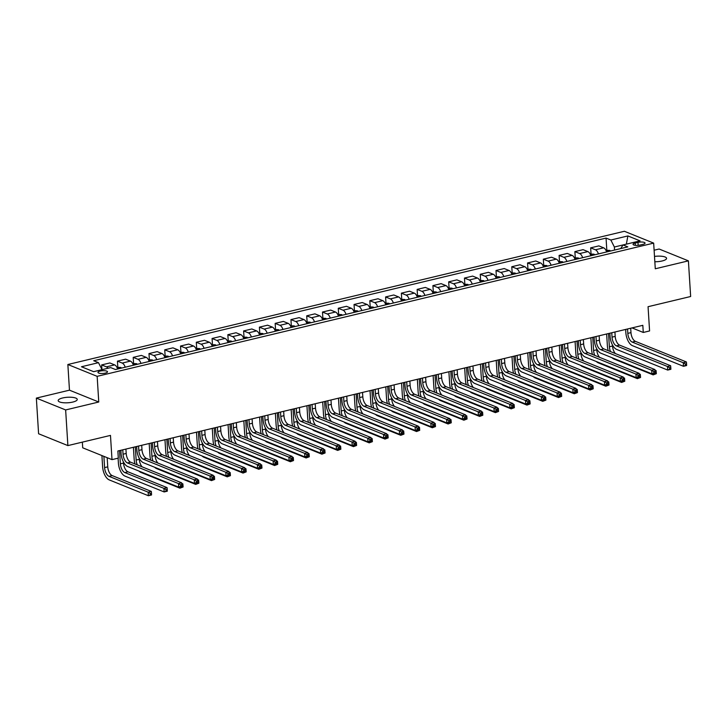 <?xml version="1.0" encoding="UTF-8"?>
<svg xmlns="http://www.w3.org/2000/svg" width="727" height="727" viewBox="0 0 727 727"><rect width="100%" height="100%" fill="white"/><g stroke="black" fill="none" stroke-linecap="round" stroke-linejoin="round"><path stroke-width="1.09" d="M72.782 402.067A9.551 2.754 -3.6 0 0 77.253 399.423A9.551 2.754 -3.6 0 0 72.255 397.333A9.551 2.754 -3.6 0 0 62.649 397.969A9.551 2.754 -3.6 0 0 58.187 400.622A9.551 2.754 -3.6 0 0 63.176 402.713A9.551 2.754 -3.6 0 0 72.782 402.067M654.836 261.747A9.551 2.754 -3.6 0 0 662.106 260.984A9.551 2.754 -3.6 0 0 666.577 258.339A9.551 2.754 -3.6 0 0 654.5 256.422M105.27 373.124A4.78 1.381 -3.6 0 0 107.505 371.806A4.78 1.381 -3.6 0 0 105.006 370.761A4.78 1.381 -3.6 0 0 100.199 371.079A4.78 1.381 -3.6 0 0 97.972 372.406A4.78 1.381 -3.6 0 0 100.462 373.451A4.78 1.381 -3.6 0 0 105.27 373.124M82.351 442.134L82.705 447.805L112.003 459.637L118.31 458.128L117.865 451.004L642.822 325.323L643.277 332.457L649.584 330.939L648.057 306.703L690.65 296.507L688.405 260.857L659.116 249.016L654.109 250.215M36.35 398.105L38.595 433.755L67.884 445.596L65.639 409.946L98.763 402.013L97.154 376.341L67.856 364.509L69.474 390.172L36.35 398.105L65.639 409.946M97.154 376.341L653.664 243.118L624.375 231.277L67.856 364.509M637.988 242.382L635.216 243.045A4.626 1.336 -3.6 0 0 633.053 244.327A4.626 1.336 -3.6 0 0 635.471 245.344A4.626 1.336 -3.6 0 0 640.123 245.035L642.904 244.363A4.626 1.336 -3.6 0 0 645.067 243.082A4.626 1.336 -3.6 0 0 642.641 242.073A4.626 1.336 -3.6 0 0 637.988 242.382L638.179 245.344M626.383 244.145L614.37 247.007L610.844 240.019L606.054 238.083L93.701 360.737L98.49 362.673L102.016 369.661L93.619 371.67M610.844 240.019L627.874 235.939L640.069 240.864L623.03 244.944L620.722 248.579M98.49 362.673L81.46 366.753L93.647 371.679L110.686 367.598L115.475 369.534L627.819 246.88L623.03 244.944M112.003 459.637L110.477 435.4L67.884 445.596M653.664 243.118L655.281 268.781L688.405 260.857M632.027 327.904L643.277 332.457M626.356 244.154L627.874 235.939M614.56 250.061L614.37 247.007M606.054 238.083L606.809 250.061M606.627 251.96A5.97 2.953 -103.5 0 0 603.646 247.825L598.857 245.89L590.651 247.852L591.033 253.832M108.059 368.235A5.97 2.953 -103.5 0 0 106.442 366.853L101.653 364.918L101.944 369.507M101.653 364.918L109.859 362.955L114.648 364.89A5.97 2.953 -103.5 0 1 117.629 369.025M125.198 367.208A5.97 2.953 -103.5 0 0 122.218 363.073L117.429 361.137L117.801 367.126M117.429 361.137L125.635 359.174L130.424 361.11A5.97 2.953 -103.5 0 1 133.395 365.245M140.974 363.436A5.97 2.953 -103.5 0 0 137.994 359.302L133.205 357.366L133.577 363.346M133.205 357.366L141.401 355.403L146.191 357.339A5.97 2.953 -103.5 0 1 149.171 361.473M156.741 359.656A5.97 2.953 -103.5 0 0 153.77 355.521L148.98 353.586L149.353 359.574M148.98 353.586L157.177 351.623L161.967 353.558A5.97 2.953 -103.5 0 1 164.947 357.693M172.517 355.885A5.97 2.953 -103.5 0 0 169.536 351.75L164.747 349.814L165.129 355.794M164.747 349.814L172.953 347.842L177.742 349.778A5.97 2.953 -103.5 0 1 180.723 353.913M188.293 352.104A5.97 2.953 -103.5 0 0 185.312 347.969L180.523 346.034L180.905 352.022M180.523 346.034L188.729 344.071L193.518 346.007A5.97 2.953 -103.5 0 1 196.499 350.141M204.069 348.324A5.97 2.953 -103.5 0 0 201.088 344.189L196.299 342.253L196.672 348.242M196.299 342.253L204.505 340.291L209.294 342.226A5.97 2.953 -103.5 0 1 212.275 346.361M219.845 344.553A5.97 2.953 -103.5 0 0 216.864 340.418L212.075 338.482L212.448 344.471M212.075 338.482L220.272 336.519L225.061 338.455A5.97 2.953 -103.5 0 1 228.042 342.59M235.621 340.772A5.97 2.953 -103.5 0 0 232.64 336.637L227.851 334.702L228.223 340.69M227.851 334.702L236.048 332.739L240.837 334.674A5.97 2.953 -103.5 0 1 243.818 338.809M251.388 337.001A5.97 2.953 -103.5 0 0 248.407 332.866L243.618 330.93L243.999 336.91M243.618 330.93L251.824 328.967L256.613 330.903A5.97 2.953 -103.5 0 1 259.594 335.038M267.163 333.22A5.97 2.953 -103.5 0 0 264.183 329.086L259.394 327.15L259.775 333.139M259.394 327.15L267.6 325.187L272.389 327.123A5.97 2.953 -103.5 0 1 275.369 331.258M282.939 329.449A5.97 2.953 -103.5 0 0 279.959 325.314L275.169 323.379L275.542 329.358M275.169 323.379L283.376 321.416L288.165 323.351A5.97 2.953 -103.5 0 1 291.145 327.486M298.715 325.669A5.97 2.953 -103.5 0 0 295.735 321.534L290.945 319.598L291.318 325.587M290.945 319.598L299.142 317.635L303.941 319.571A5.97 2.953 -103.5 0 1 306.912 323.706M314.491 321.897A5.97 2.953 -103.5 0 0 311.51 317.763L306.721 315.827L307.094 321.807M306.721 315.827L314.918 313.855L319.707 315.791A5.97 2.953 -103.5 0 1 322.688 319.935M330.258 318.117A5.97 2.953 -103.5 0 0 327.286 313.982L322.488 312.047L322.87 318.035M322.488 312.047L330.694 310.084L335.483 312.019A5.97 2.953 -103.5 0 1 338.464 316.154M346.034 314.337A5.97 2.953 -103.5 0 0 343.053 310.202L338.264 308.266L338.646 314.255M338.264 308.266L346.47 306.303L351.259 308.239A5.97 2.953 -103.5 0 1 354.24 312.374M361.81 310.565A5.97 2.953 -103.5 0 0 358.829 306.43L354.04 304.495L354.422 310.484M354.04 304.495L362.246 302.532L367.035 304.468A5.97 2.953 -103.5 0 1 370.016 308.602M377.586 306.785A5.97 2.953 -103.5 0 0 374.605 302.65L369.816 300.714L370.188 306.703M369.816 300.714L378.022 298.752L382.811 300.687A5.97 2.953 -103.5 0 1 385.783 304.822M393.362 303.014A5.97 2.953 -103.5 0 0 390.381 298.879L385.592 296.943L385.964 302.923M385.592 296.943L393.789 294.98L398.578 296.916A5.97 2.953 -103.5 0 1 401.558 301.051M409.128 299.233A5.97 2.953 -103.5 0 0 406.157 295.098L401.368 293.163L401.74 299.151M401.368 293.163L409.565 291.2L414.354 293.135A5.97 2.953 -103.5 0 1 417.334 297.27M424.904 295.462A5.97 2.953 -103.5 0 0 421.924 291.327L417.134 289.391L417.516 295.371M417.134 289.391L425.34 287.429L430.13 289.364A5.97 2.953 -103.5 0 1 433.11 293.499M440.68 291.681A5.97 2.953 -103.5 0 0 437.699 287.547L432.91 285.611L433.292 291.6M432.91 285.611L441.116 283.648L445.905 285.584A5.97 2.953 -103.5 0 1 448.886 289.719M456.456 287.91A5.97 2.953 -103.5 0 0 453.475 283.775L448.686 281.84L449.059 287.819M448.686 281.84L456.892 279.868L461.681 281.803A5.97 2.953 -103.5 0 1 464.662 285.947M472.232 284.13A5.97 2.953 -103.5 0 0 469.251 279.995L464.462 278.059L464.835 284.048M464.462 278.059L472.659 276.096L477.448 278.032A5.97 2.953 -103.5 0 1 480.429 282.167M488.008 280.358A5.97 2.953 -103.5 0 0 485.027 276.215L480.238 274.279L480.611 280.268M480.238 274.279L488.435 272.316L493.224 274.252A5.97 2.953 -103.5 0 1 496.205 278.386M503.775 276.578A5.97 2.953 -103.5 0 0 500.794 272.443L496.005 270.508L496.387 276.496M496.005 270.508L504.211 268.545L509 270.48A5.97 2.953 -103.5 0 1 511.981 274.615M519.551 272.798A5.97 2.953 -103.5 0 0 516.57 268.663L511.781 266.727L512.162 272.716M511.781 266.727L519.987 264.764L524.776 266.7A5.97 2.953 -103.5 0 1 527.757 270.835M535.326 269.026A5.97 2.953 -103.5 0 0 532.346 264.892L527.557 262.956L527.929 268.935M527.557 262.956L535.763 260.993L540.552 262.929A5.97 2.953 -103.5 0 1 543.532 267.063M551.102 265.246A5.97 2.953 -103.5 0 0 548.122 261.111L543.333 259.175L543.705 265.164M543.333 259.175L551.529 257.213L556.328 259.148A5.97 2.953 -103.5 0 1 559.299 263.283M566.878 261.475A5.97 2.953 -103.5 0 0 563.898 257.34L559.108 255.404L559.481 261.384M559.108 255.404L567.305 253.441L572.094 255.377A5.97 2.953 -103.5 0 1 575.075 259.512M582.645 257.694A5.97 2.953 -103.5 0 0 579.673 253.559L574.875 251.624L575.257 257.612M574.875 251.624L583.081 249.661L587.87 251.597A5.97 2.953 -103.5 0 1 590.851 255.731M598.421 253.923A5.97 2.953 -103.5 0 0 595.44 249.788L590.651 247.852M98.763 402.013L69.474 390.172M627.546 328.986L627.819 333.375A7.461 3.69 -103.5 0 0 632.226 342.099L683.253 362.728L686.406 361.964L635.38 341.345L632.226 342.099M630.7 328.231L630.972 332.621A7.461 3.69 -103.5 0 0 635.38 341.345M686.642 365.108L686.552 363.682L685.288 363.982L685.379 365.408L686.624 365.536L683.471 366.29L632.454 345.67A11.196 5.525 76.5 0 1 625.838 332.575L625.647 329.44M685.379 365.408L683.471 366.29L683.253 362.728L685.288 363.982M686.552 363.682L686.406 361.964M605.927 250.27L609.699 250.388A3.953 1.954 76.5 0 1 610.516 251.024M608.226 350.678A11.196 5.525 76.5 0 1 607.39 345.961L606.645 333.984M608.117 251.597A3.953 1.954 -103.5 0 0 607.899 251.378L606.391 251.742M612.461 344.962L612.525 346.007A7.461 3.69 -103.5 0 0 615.369 353.558M608.544 333.529L609.371 346.761A7.461 3.69 -103.5 0 0 610.544 351.614M654.972 370.825L656.081 370.561L654.909 370.088M655.009 373.105L655.063 374.005L656.327 373.696L656.236 372.269L655.091 372.551M656.327 373.696L653.155 374.878L614.006 359.056A11.196 5.525 76.5 0 1 612.079 357.739M655.063 374.005L653.155 374.878L653.073 373.569M656.236 372.269L656.081 370.561M611.77 332.757L612.043 337.146A7.461 3.69 -103.5 0 0 616.451 345.879L667.477 366.499L670.63 365.745L619.604 345.125L616.451 345.879M614.924 332.003L615.196 336.392A7.461 3.69 -103.5 0 0 619.604 345.125M670.867 368.88L670.776 367.453L669.522 367.762L669.603 369.189L670.857 369.307L667.695 370.061L616.678 349.442A11.196 5.525 76.5 0 1 610.062 336.347L609.871 333.211M669.603 369.189L667.695 370.061L667.477 366.499L669.522 367.762M670.776 367.453L670.63 365.745M595.995 336.537L596.267 340.927A7.461 3.69 -103.5 0 0 600.675 349.651L651.701 370.279L654.854 369.525L603.837 348.896L600.675 349.651M599.148 335.783L599.43 340.172A7.461 3.69 -103.5 0 0 603.837 348.896M655.091 372.66L655.009 371.233L653.746 371.533L653.837 372.96L655.082 373.087L651.928 373.842L600.902 353.222A11.196 5.525 76.5 0 1 594.295 340.127L594.095 336.992M653.837 372.96L651.928 373.842L651.701 370.279L653.746 371.533M655.009 371.233L654.854 369.525M580.219 340.309L580.5 344.698A7.461 3.69 -103.5 0 0 584.908 353.431L635.925 374.051L639.078 373.296L588.061 352.677L584.908 353.431M583.372 339.554L583.654 343.944A7.461 3.69 -103.5 0 0 588.061 352.677M639.324 376.432L639.233 375.005L637.97 375.314L638.061 376.74L639.306 376.859L636.152 377.613L585.126 356.993A11.196 5.525 76.5 0 1 578.519 343.898L578.319 340.763M638.061 376.74L636.152 377.613L635.925 374.051L637.97 375.314M639.233 375.005L639.078 373.296M590.151 254.041L593.923 254.159A3.953 1.954 76.5 0 1 594.741 254.804M592.45 354.449A11.196 5.525 76.5 0 1 591.624 349.742L590.869 337.764M592.341 255.377A3.953 1.954 -103.5 0 0 592.132 255.15L590.615 255.513M596.685 348.742L596.758 349.787A7.461 3.69 -103.5 0 0 599.593 357.339M592.769 337.31L593.596 350.541A7.461 3.69 -103.5 0 0 594.768 355.385M639.197 374.605L640.305 374.341L639.133 373.86M639.233 376.877L639.287 377.776L640.551 377.477L640.46 376.05L639.315 376.322M640.551 377.477L637.379 378.658L598.23 362.837A11.196 5.525 76.5 0 1 596.304 361.51M639.287 377.776L637.379 378.658L637.297 377.34M640.46 376.05L640.305 374.341M574.375 257.821L578.147 257.94A3.953 1.954 76.5 0 1 578.965 258.576M576.675 358.229A11.196 5.525 76.5 0 1 575.848 353.513L575.093 341.536M576.566 259.148A3.953 1.954 -103.5 0 0 576.357 258.93L574.839 259.294M580.918 352.513L580.982 353.558A7.461 3.69 -103.5 0 0 583.817 361.11M576.993 341.081L577.829 354.313A7.461 3.69 -103.5 0 0 578.992 359.165M623.421 378.376L624.538 378.113L623.357 377.64M623.457 380.657L623.512 381.557L624.775 381.248L624.684 379.821L623.539 380.103M624.775 381.248L621.603 382.429L582.454 366.608A11.196 5.525 76.5 0 1 580.528 365.29M623.512 381.557L621.603 382.429L621.521 381.121M624.684 379.821L624.538 378.113M558.6 261.602L562.371 261.711A3.953 1.954 76.5 0 1 563.189 262.356M560.899 362.001A11.196 5.525 76.5 0 1 560.072 357.293L559.317 345.316M560.799 262.929A3.953 1.954 -103.5 0 0 560.581 262.701L559.063 263.065M565.143 356.294L565.206 357.339A7.461 3.69 -103.5 0 0 568.041 364.89M561.217 344.862L562.053 358.093A7.461 3.69 -103.5 0 0 563.216 362.937M607.645 382.157L608.763 381.893L607.581 381.411M607.681 384.429L607.736 385.328L608.999 385.028L608.908 383.602L607.763 383.874M608.999 385.028L605.827 386.21L566.678 370.388A11.196 5.525 76.5 0 1 564.752 369.062M607.736 385.328L605.827 386.21L605.745 384.892M608.908 383.602L608.763 381.893M564.443 344.089L564.725 348.478A7.461 3.69 -103.5 0 0 569.132 357.211L620.149 377.831L623.303 377.077L572.285 356.448L569.132 357.211M567.605 343.335L567.878 347.724A7.461 3.69 -103.5 0 0 572.285 356.448M623.548 380.212L623.457 378.785L622.194 379.085L622.285 380.512L623.53 380.639L620.376 381.393L569.35 360.774A11.196 5.525 76.5 0 1 562.743 347.679L562.544 344.543M622.285 380.512L620.376 381.393L620.149 377.831L622.194 379.085M623.457 378.785L623.303 377.077M542.824 265.373L546.595 265.491A3.953 1.954 76.5 0 1 547.422 266.127M545.132 365.781A11.196 5.525 76.5 0 1 544.296 361.074L543.542 349.096M545.023 266.7A3.953 1.954 -103.5 0 0 544.805 266.482L543.287 266.845M549.367 360.074L549.43 361.11A7.461 3.69 -103.5 0 0 552.266 368.662M545.441 348.633L546.277 361.873A7.461 3.69 -103.5 0 0 547.44 366.717M591.869 385.928L592.987 385.664L591.805 385.192M591.905 388.209L591.96 389.109L593.223 388.8L593.132 387.382L591.987 387.655M593.223 388.8L590.051 389.99L550.912 374.169A11.196 5.525 76.5 0 1 548.985 372.842M591.96 389.109L590.051 389.99L589.97 388.672M593.132 387.382L592.987 385.664M548.676 347.86L548.949 352.25A7.461 3.69 -103.5 0 0 553.356 360.983L604.373 381.602L607.536 380.848L556.509 360.228L553.356 360.983M551.829 347.106L552.102 351.495A7.461 3.69 -103.5 0 0 556.509 360.228M607.772 383.992L607.681 382.566L606.418 382.865L606.509 384.292L607.754 384.41L604.6 385.174L553.583 364.545A11.196 5.525 76.5 0 1 546.968 351.45L546.768 348.315M606.509 384.292L604.6 385.174L604.373 381.602L606.418 382.865M607.681 382.566L607.536 380.848M532.9 351.641L533.173 356.03A7.461 3.69 -103.5 0 0 537.58 364.763L588.606 385.383L591.76 384.628L540.734 364.009L537.58 364.763M536.053 350.887L536.326 355.276A7.461 3.69 -103.5 0 0 540.734 364.009M591.996 387.764L591.905 386.337L590.642 386.637L590.733 388.064L591.987 388.191L588.825 388.945L537.807 368.325A11.196 5.525 76.5 0 1 531.192 355.23L531.001 352.095M590.733 388.064L588.825 388.945L588.606 385.383L590.642 386.637M591.905 386.337L591.76 384.628M517.124 355.421L517.397 359.81A7.461 3.69 -103.5 0 0 521.804 368.534L572.831 389.154L575.984 388.4L524.958 367.78L521.804 368.534M520.278 354.658L520.559 359.047A7.461 3.69 -103.5 0 0 524.958 367.78M576.22 391.544L576.138 390.117L574.875 390.417L574.966 391.844L576.211 391.971L573.058 392.725L522.031 372.106A11.196 5.525 76.5 0 1 515.425 359.011L515.225 355.876M574.966 391.844L573.058 392.725L572.831 389.154L574.875 390.417M576.138 390.117L575.984 388.4M501.348 359.193L501.63 363.582A7.461 3.69 -103.5 0 0 506.028 372.315L557.055 392.934L560.208 392.18L509.191 371.561L506.028 372.315M504.502 358.438L504.783 362.828A7.461 3.69 -103.5 0 0 509.191 371.561M560.453 395.315L560.363 393.889L559.099 394.188L559.19 395.615L560.435 395.742L557.282 396.497L506.256 375.877A11.196 5.525 76.5 0 1 499.649 362.782L499.449 359.647M559.19 395.615L557.282 396.497L557.055 392.934L559.099 394.188M560.363 393.889L560.208 392.18M485.572 362.973L485.854 367.362A7.461 3.69 -103.5 0 0 490.262 376.086L541.279 396.715L544.432 395.951L493.415 375.332L490.262 376.086M488.726 362.219L489.007 366.608A7.461 3.69 -103.5 0 0 493.415 375.332M544.677 399.096L544.587 397.669L543.323 397.969L543.414 399.396L544.659 399.523L541.506 400.277L490.48 379.658A11.196 5.525 76.5 0 1 483.873 366.562L483.673 363.427M543.414 399.396L541.506 400.277L541.279 396.715L543.323 397.969M544.587 397.669L544.432 395.951M527.057 269.154L530.828 269.272A3.953 1.954 76.5 0 1 531.646 269.908M529.356 369.552A11.196 5.525 76.5 0 1 528.52 364.845L527.766 352.868M529.247 270.48A3.953 1.954 -103.5 0 0 529.029 270.253L527.52 270.617M533.591 363.845L533.654 364.89A7.461 3.69 -103.5 0 0 536.499 372.442M529.674 352.413L530.501 365.645A7.461 3.69 -103.5 0 0 531.664 370.488M576.102 389.708L577.211 389.445L576.029 388.963M576.129 391.989L576.193 392.88L577.456 392.58L577.365 391.153L576.22 391.426M577.456 392.58L574.285 393.761L535.136 377.94A11.196 5.525 76.5 0 1 533.209 376.622M576.193 392.88L574.285 393.761L574.203 392.453M577.365 391.153L577.211 389.445M511.281 272.925L515.052 273.043A3.953 1.954 76.5 0 1 515.87 273.679M513.58 373.333A11.196 5.525 76.5 0 1 512.753 368.625L511.999 356.648M513.471 274.261A3.953 1.954 -103.5 0 0 513.253 274.034L511.744 274.397M517.815 367.626L517.888 368.671A7.461 3.69 -103.5 0 0 520.723 376.222M513.898 356.194L514.725 369.425A7.461 3.69 -103.5 0 0 515.897 374.269M560.326 393.489L561.435 393.216L560.263 392.744M560.363 395.761L560.417 396.66L561.68 396.36L561.589 394.934L560.444 395.206M561.68 396.36L558.509 397.542L519.36 381.72A11.196 5.525 76.5 0 1 517.433 380.394M560.417 396.66L558.509 397.542L558.427 396.224M561.589 394.934L561.435 393.216M495.505 276.705L499.276 276.823A3.953 1.954 76.5 0 1 500.094 277.46M497.804 377.113A11.196 5.525 76.5 0 1 496.977 372.397L496.223 360.419M497.695 278.032A3.953 1.954 -103.5 0 0 497.486 277.814L495.968 278.168M502.048 371.397L502.112 372.442A7.461 3.69 -103.5 0 0 504.947 379.994M498.122 359.965L498.958 373.196A7.461 3.69 -103.5 0 0 500.121 378.04M544.55 397.26L545.668 396.997L544.487 396.515M544.587 399.541L544.641 400.432L545.904 400.132L545.813 398.705L544.668 398.978M545.904 400.132L542.733 401.313L503.584 385.492A11.196 5.525 76.5 0 1 501.657 384.174M544.641 400.432L542.733 401.313L542.651 400.004M545.813 398.705L545.668 396.997M479.729 280.477L483.5 280.595A3.953 1.954 76.5 0 1 484.318 281.24M482.028 380.884A11.196 5.525 76.5 0 1 481.201 376.177L480.447 364.2M481.928 281.812A3.953 1.954 -103.5 0 0 481.71 281.585L480.193 281.949M486.272 375.177L486.336 376.222A7.461 3.69 -103.5 0 0 489.171 383.774M482.346 363.745L483.182 376.977A7.461 3.69 -103.5 0 0 484.346 381.82M528.774 401.04L529.892 400.768L528.711 400.295M528.811 403.312L528.865 404.212L530.128 403.912L530.038 402.485L528.892 402.758M530.128 403.912L526.957 405.093L487.808 389.272A11.196 5.525 76.5 0 1 485.881 387.945M528.865 404.212L526.957 405.093L526.875 403.776M530.038 402.485L529.892 400.768M463.953 284.257L467.725 284.375A3.953 1.954 76.5 0 1 468.551 285.011M466.261 384.665A11.196 5.525 76.5 0 1 465.425 379.948L464.671 367.971M466.152 285.584A3.953 1.954 -103.5 0 0 465.934 285.366L464.417 285.729M470.496 378.949L470.56 379.994A7.461 3.69 -103.5 0 0 473.395 387.546M466.57 367.517L467.406 380.748A7.461 3.69 -103.5 0 0 468.57 385.601M512.998 404.812L514.116 404.548L512.935 404.076M513.035 407.093L513.089 407.983L514.352 407.683L514.262 406.257L513.117 406.529M514.352 407.683L511.181 408.865L472.041 393.043A11.196 5.525 76.5 0 1 470.105 391.726M513.089 407.983L511.181 408.865L511.099 407.556M514.262 406.257L514.116 404.548M469.806 366.744L470.078 371.133A7.461 3.69 -103.5 0 0 474.486 379.867L525.503 400.486L528.665 399.732L477.639 379.112L474.486 379.867M472.959 365.99L473.232 370.379A7.461 3.69 -103.5 0 0 477.639 379.112M528.902 402.867L528.811 401.44L527.548 401.749L527.638 403.176L528.883 403.294L525.73 404.048L474.713 383.429A11.196 5.525 76.5 0 1 468.097 370.334L467.897 367.199M527.638 403.176L525.73 404.048L525.503 400.486L527.548 401.749M528.811 401.44L528.665 399.732M448.186 288.028L451.958 288.146A3.953 1.954 76.5 0 1 452.776 288.792M450.486 388.436A11.196 5.525 76.5 0 1 449.649 383.729L448.895 371.751M450.377 289.364A3.953 1.954 -103.5 0 0 450.158 289.137L448.65 289.5M454.72 382.729L454.784 383.774A7.461 3.69 -103.5 0 0 457.619 391.326M450.804 371.297L451.631 384.528A7.461 3.69 -103.5 0 0 452.794 389.372M497.232 408.592L498.34 408.32L497.159 407.847M497.259 410.864L497.323 411.764L498.577 411.464L498.495 410.037L497.35 410.31M498.577 411.464L495.414 412.645L456.265 396.824A11.196 5.525 76.5 0 1 454.339 395.497M497.323 411.764L495.414 412.645L495.323 411.328M498.495 410.037L498.34 408.32M454.03 370.525L454.302 374.914A7.461 3.69 -103.5 0 0 458.71 383.638L509.736 404.267L512.889 403.503L461.863 382.884L458.71 383.638M457.183 369.77L457.456 374.16A7.461 3.69 -103.5 0 0 461.863 382.884M513.126 406.647L513.035 405.221L511.772 405.521L511.863 406.947L513.108 407.075L509.954 407.829L458.937 387.209A11.196 5.525 76.5 0 1 452.321 374.114L452.13 370.979M511.863 406.947L509.954 407.829L509.736 404.267L511.772 405.521M513.035 405.221L512.889 403.503M432.411 291.809L436.182 291.927A3.953 1.954 76.5 0 1 437 292.563M434.71 392.216A11.196 5.525 76.5 0 1 433.883 387.5L433.128 375.523M434.601 293.135A3.953 1.954 -103.5 0 0 434.382 292.917L432.874 293.281M438.944 386.5L439.008 387.546A7.461 3.69 -103.5 0 0 441.852 395.097M435.028 375.068L435.855 388.3A7.461 3.69 -103.5 0 0 437.027 393.153M481.456 412.363L482.564 412.1L481.392 411.627M481.492 414.644L481.547 415.544L482.81 415.235L482.719 413.808L481.574 414.09M482.81 415.235L479.638 416.417L440.489 400.595A11.196 5.525 76.5 0 1 438.563 399.277M481.547 415.544L479.638 416.417L479.556 415.108M482.719 413.808L482.564 412.1M438.254 374.296L438.526 378.685A7.461 3.69 -103.5 0 0 442.934 387.418L493.96 408.038L497.114 407.284L446.087 386.664L442.934 387.418M441.407 373.542L441.68 377.931A7.461 3.69 -103.5 0 0 446.087 386.664M497.35 410.419L497.259 408.992L496.005 409.301L496.087 410.728L497.341 410.846L494.178 411.6L443.161 390.981A11.196 5.525 76.5 0 1 436.545 377.886L436.354 374.75M496.087 410.728L494.178 411.6L493.96 408.038L496.005 409.301M497.259 408.992L497.114 407.284M416.635 295.589L420.406 295.698A3.953 1.954 76.5 0 1 421.224 296.343M418.934 395.988A11.196 5.525 76.5 0 1 418.107 391.28L417.353 379.303M418.825 296.916A3.953 1.954 -103.5 0 0 418.616 296.689L417.098 297.052M423.169 390.281L423.241 391.326A7.461 3.69 -103.5 0 0 426.077 398.878M419.252 378.849L420.088 392.08A7.461 3.69 -103.5 0 0 421.251 396.924M465.68 416.144L466.789 415.88L465.616 415.399M465.716 418.416L465.771 419.315L467.034 419.016L466.943 417.589L465.798 417.861M467.034 419.016L463.862 420.197L424.713 404.376A11.196 5.525 76.5 0 1 422.787 403.049M465.771 419.315L463.862 420.197L463.781 418.879M466.943 417.589L466.789 415.88M422.478 378.076L422.75 382.466A7.461 3.69 -103.5 0 0 427.158 391.199L478.184 411.818L481.338 411.064L430.32 390.435L427.158 391.199M425.631 377.322L425.913 381.711A7.461 3.69 -103.5 0 0 430.32 390.435M481.583 414.199L481.492 412.772L480.229 413.072L480.32 414.499L481.565 414.626L478.411 415.381L427.385 394.761A11.196 5.525 76.5 0 1 420.779 381.666L420.579 378.531M480.32 414.499L478.411 415.381L478.184 411.818L480.229 413.072M481.492 412.772L481.338 411.064M400.859 299.36L404.63 299.479A3.953 1.954 76.5 0 1 405.448 300.115M403.158 399.768A11.196 5.525 76.5 0 1 402.331 395.061L401.577 383.074M403.049 300.687A3.953 1.954 -103.5 0 0 402.84 300.469L401.322 300.833M407.402 394.061L407.465 395.097A7.461 3.69 -103.5 0 0 410.301 402.649M403.476 382.62L404.312 395.861A7.461 3.69 -103.5 0 0 405.475 400.704M449.904 419.915L451.022 419.652L449.84 419.179M449.94 422.196L449.995 423.096L451.258 422.787L451.167 421.369L450.022 421.642M451.258 422.787L448.086 423.977L408.938 408.156A11.196 5.525 76.5 0 1 407.011 406.829M449.995 423.096L448.086 423.977L448.005 422.66M451.167 421.369L451.022 419.652M406.702 381.848L406.984 386.237A7.461 3.69 -103.5 0 0 411.391 394.97L462.408 415.59L465.562 414.835L414.544 394.216L411.391 394.97M409.855 381.093L410.137 385.483A7.461 3.69 -103.5 0 0 414.544 394.216M465.807 417.97L465.716 416.553L464.453 416.853L464.544 418.279L465.789 418.398L462.636 419.161L411.609 398.532A11.196 5.525 76.5 0 1 405.003 385.437L404.803 382.302M464.544 418.279L462.636 419.161L462.408 415.59L464.453 416.853M465.716 416.553L465.562 414.835M385.083 303.141L388.854 303.259A3.953 1.954 76.5 0 1 389.681 303.895M387.391 403.54A11.196 5.525 76.5 0 1 386.555 398.832L385.801 386.855M387.282 304.468A3.953 1.954 -103.5 0 0 387.064 304.24L385.546 304.604M391.626 397.833L391.689 398.878A7.461 3.69 -103.5 0 0 394.525 406.429M387.7 386.4L388.536 399.632A7.461 3.69 -103.5 0 0 389.699 404.476M434.128 423.696L435.246 423.432L434.064 422.95M434.164 425.977L434.219 426.867L435.482 426.567L435.391 425.141L434.246 425.413M435.482 426.567L432.311 427.749L393.162 411.927A11.196 5.525 76.5 0 1 391.235 410.61M434.219 426.867L432.311 427.749L432.229 426.44M435.391 425.141L435.246 423.432M390.926 385.628L391.208 390.017A7.461 3.69 -103.5 0 0 395.615 398.75L446.632 419.37L449.795 418.616L398.769 397.996L395.615 398.75M394.089 384.874L394.361 389.263A7.461 3.69 -103.5 0 0 398.769 397.996M450.031 421.751L449.94 420.324L448.677 420.624L448.768 422.051L450.013 422.178L446.86 422.932L395.833 402.313A11.196 5.525 76.5 0 1 389.227 389.218L389.027 386.082M448.768 422.051L446.86 422.932L446.632 419.37L448.677 420.624M449.94 420.324L449.795 418.616M369.316 306.912L373.078 307.03A3.953 1.954 76.5 0 1 373.905 307.666M371.615 407.32A11.196 5.525 76.5 0 1 370.779 402.613L370.025 390.635M371.506 308.248A3.953 1.954 -103.5 0 0 371.288 308.021L369.779 308.384M375.85 401.613L375.914 402.658A7.461 3.69 -103.5 0 0 378.749 410.21M371.924 390.181L372.76 403.412A7.461 3.69 -103.5 0 0 373.923 408.256M418.352 427.476L419.47 427.203L418.289 426.731M418.388 429.748L418.452 430.648L419.706 430.348L419.624 428.921L418.47 429.194M419.706 430.348L416.544 431.529L377.395 415.708A11.196 5.525 76.5 0 1 375.468 414.381M418.452 430.648L416.544 431.529L416.453 430.211M419.624 428.921L419.47 427.203M375.159 389.399L375.432 393.798A7.461 3.69 -103.5 0 0 379.839 402.522L430.866 423.141L434.019 422.387L382.993 401.767L379.839 402.522M378.313 388.645L378.585 393.034A7.461 3.69 -103.5 0 0 382.993 401.767M434.255 425.531L434.164 424.105L432.901 424.404L432.992 425.831L434.237 425.958L431.084 426.713L380.067 406.093A11.196 5.525 76.5 0 1 373.451 392.998L373.26 389.863M432.992 425.831L431.084 426.713L430.866 423.141L432.901 424.404M434.164 424.105L434.019 422.387M359.383 393.18L359.656 397.569A7.461 3.69 -103.5 0 0 364.063 406.302L415.09 426.922L418.243 426.167L367.217 405.548L364.063 406.302M362.537 392.426L362.809 396.815A7.461 3.69 -103.5 0 0 367.217 405.548M418.479 429.303L418.388 427.876L417.134 428.176L417.216 429.602L418.47 429.73L415.308 430.484L364.291 409.864A11.196 5.525 76.5 0 1 357.675 396.769L357.484 393.634M417.216 429.602L415.308 430.484L415.09 426.922L417.134 428.176M418.388 427.876L418.243 426.167M343.607 396.96L343.88 401.349A7.461 3.69 -103.5 0 0 348.288 410.073L399.314 430.693L402.467 429.939L351.45 409.319L348.288 410.073M346.761 396.197L347.043 400.595A7.461 3.69 -103.5 0 0 351.45 409.319M402.703 433.083L402.622 431.656L401.359 431.956L401.449 433.383L402.694 433.51L399.541 434.264L348.515 413.645A11.196 5.525 76.5 0 1 341.908 400.55L341.708 397.415M401.449 433.383L399.541 434.264L399.314 430.693L401.359 431.956M402.622 431.656L402.467 429.939M327.832 400.731L328.113 405.121A7.461 3.69 -103.5 0 0 332.521 413.854L383.538 434.473L386.691 433.719L335.674 413.1L332.521 413.854M330.985 399.977L331.267 404.366A7.461 3.69 -103.5 0 0 335.674 413.1M386.937 436.854L386.846 435.428L385.583 435.737L385.673 437.154L386.918 437.281L383.765 438.036L332.739 417.416A11.196 5.525 76.5 0 1 326.132 404.321L325.932 401.186M385.673 437.154L383.765 438.036L383.538 434.473L385.583 435.737M386.846 435.428L386.691 433.719M312.056 404.512L312.337 408.901A7.461 3.69 -103.5 0 0 316.745 417.625L367.762 438.254L370.915 437.49L319.898 416.871L316.745 417.625M315.218 403.758L315.491 408.147A7.461 3.69 -103.5 0 0 319.898 416.871M371.161 440.635L371.07 439.208L369.807 439.508L369.898 440.935L371.143 441.062L367.989 441.816L316.963 421.197A11.196 5.525 76.5 0 1 310.356 408.101L310.156 404.966M369.898 440.935L367.989 441.816L367.762 438.254L369.807 439.508M371.07 439.208L370.915 437.49M296.289 408.283L296.561 412.672A7.461 3.69 -103.5 0 0 300.969 421.406L351.986 442.025L355.149 441.271L304.122 420.651L300.969 421.406M299.442 407.529L299.715 411.918A7.461 3.69 -103.5 0 0 304.122 420.651M355.385 444.406L355.294 442.979L354.031 443.288L354.122 444.715L355.367 444.833L352.213 445.587L301.196 424.968A11.196 5.525 76.5 0 1 294.58 411.873L294.38 408.738M354.122 444.715L352.213 445.587L351.986 442.025L354.031 443.288M355.294 442.979L355.149 441.271M280.513 412.064L280.786 416.453A7.461 3.69 -103.5 0 0 285.193 425.186L336.219 445.805L339.373 445.051L288.346 424.423L285.193 425.186M283.666 411.309L283.939 415.699A7.461 3.69 -103.5 0 0 288.346 424.423M339.609 448.186L339.518 446.76L338.255 447.06L338.346 448.486L339.6 448.614L336.437 449.368L285.42 428.748A11.196 5.525 76.5 0 1 278.805 415.653L278.614 412.518M338.346 448.486L336.437 449.368L336.219 445.805L338.255 447.06M339.518 446.76L339.373 445.051M264.737 415.835L265.01 420.224A7.461 3.69 -103.5 0 0 269.417 428.957L320.443 449.577L323.597 448.823L272.57 428.203L269.417 428.957M267.89 415.081L268.172 419.47A7.461 3.69 -103.5 0 0 272.57 428.203M323.833 451.958L323.751 450.54L322.488 450.84L322.579 452.267L323.824 452.385L320.671 453.148L269.644 432.52A11.196 5.525 76.5 0 1 263.038 419.424L262.838 416.289M322.579 452.267L320.671 453.148L320.443 449.577L322.488 450.84M323.751 450.54L323.597 448.823M353.54 310.693L357.311 310.811A3.953 1.954 76.5 0 1 358.129 311.447M355.839 411.1A11.196 5.525 76.5 0 1 355.003 406.384L354.258 394.407M355.73 312.019A3.953 1.954 -103.5 0 0 355.512 311.801L354.004 312.156M360.074 405.384L360.138 406.429A7.461 3.69 -103.5 0 0 362.982 413.981M356.157 393.952L356.984 407.184A7.461 3.69 -103.5 0 0 358.147 412.027M402.585 431.247L403.694 430.984L402.522 430.502M402.613 433.528L402.676 434.419L403.939 434.119L403.848 432.692L402.703 432.965M403.939 434.119L400.768 435.3L361.619 419.479A11.196 5.525 76.5 0 1 359.692 418.161M402.676 434.419L400.768 435.3L400.686 433.992M403.848 432.692L403.694 430.984M337.764 314.464L341.536 314.582A3.953 1.954 76.5 0 1 342.353 315.218M340.063 414.872A11.196 5.525 76.5 0 1 339.236 410.164L338.482 398.187M339.954 315.8A3.953 1.954 -103.5 0 0 339.745 315.573L338.228 315.936M344.298 409.165L344.371 410.21A7.461 3.69 -103.5 0 0 347.206 417.761M340.381 397.733L341.208 410.964A7.461 3.69 -103.5 0 0 342.381 415.808M386.809 435.028L387.918 434.755L386.746 434.283M386.846 437.3L386.9 438.199L388.163 437.899L388.073 436.473L386.928 436.745M388.163 437.899L384.992 439.081L345.843 423.259A11.196 5.525 76.5 0 1 343.916 421.933M386.9 438.199L384.992 439.081L384.91 437.763M388.073 436.473L387.918 434.755M321.988 318.244L325.76 318.362A3.953 1.954 76.5 0 1 326.577 318.999M324.287 418.652A11.196 5.525 76.5 0 1 323.46 413.936L322.706 401.958M324.178 319.571A3.953 1.954 -103.5 0 0 323.969 319.353L322.452 319.716M328.531 412.936L328.595 413.981A7.461 3.69 -103.5 0 0 331.43 421.533M324.605 401.504L325.442 414.735A7.461 3.69 -103.5 0 0 326.605 419.588M371.034 438.799L372.151 438.535L370.97 438.054M371.07 441.08L371.124 441.971L372.388 441.671L372.297 440.244L371.152 440.517M372.388 441.671L369.216 442.852L330.067 427.031A11.196 5.525 76.5 0 1 328.141 425.713M371.124 441.971L369.216 442.852L369.134 441.543M372.297 440.244L372.151 438.535M306.212 322.016L309.984 322.134A3.953 1.954 76.5 0 1 310.802 322.779M308.512 422.423A11.196 5.525 76.5 0 1 307.685 417.716L306.93 405.739M308.412 323.351A3.953 1.954 -103.5 0 0 308.193 323.124L306.676 323.488M312.755 416.716L312.819 417.761A7.461 3.69 -103.5 0 0 315.654 425.313M308.83 405.284L309.666 418.516A7.461 3.69 -103.5 0 0 310.829 423.359M355.258 442.579L356.375 442.307L355.194 441.834M355.294 444.851L355.349 445.751L356.612 445.451L356.521 444.024L355.376 444.297M356.612 445.451L353.44 446.632L314.291 430.811A11.196 5.525 76.5 0 1 312.365 429.484M355.349 445.751L353.44 446.632L353.358 445.315M356.521 444.024L356.375 442.307M290.437 325.796L294.208 325.914A3.953 1.954 76.5 0 1 295.035 326.55M292.745 426.204A11.196 5.525 76.5 0 1 291.909 421.487L291.154 409.51M292.636 327.123A3.953 1.954 -103.5 0 0 292.418 326.905L290.9 327.268M296.979 420.488L297.043 421.533A7.461 3.69 -103.5 0 0 299.878 429.084M293.054 409.056L293.89 422.287A7.461 3.69 -103.5 0 0 295.053 427.14M339.482 446.351L340.599 446.087L339.418 445.615M339.518 448.632L339.573 449.531L340.836 449.222L340.745 447.796L339.6 448.077M340.836 449.222L337.664 450.404L298.524 434.582A11.196 5.525 76.5 0 1 296.598 433.265M339.573 449.531L337.664 450.404L337.582 449.095M340.745 447.796L340.599 446.087M274.67 329.576L278.441 329.685A3.953 1.954 76.5 0 1 279.259 330.331M276.969 429.975A11.196 5.525 76.5 0 1 276.133 425.268L275.379 413.29M276.86 330.903A3.953 1.954 -103.5 0 0 276.642 330.676L275.133 331.039M281.204 424.268L281.267 425.313A7.461 3.69 -103.5 0 0 284.112 432.865M277.287 412.836L278.114 426.067A7.461 3.69 -103.5 0 0 279.277 430.911M323.715 450.131L324.824 449.868L323.642 449.386M323.742 452.403L323.806 453.303L325.069 453.003L324.978 451.576L323.833 451.849M325.069 453.003L321.897 454.184L282.748 438.363A11.196 5.525 76.5 0 1 280.822 437.036M323.806 453.303L321.897 454.184L321.816 452.866M324.978 451.576L324.824 449.868M258.894 333.348L262.665 333.466A3.953 1.954 76.5 0 1 263.483 334.102M261.193 433.755A11.196 5.525 76.5 0 1 260.366 429.039L259.612 417.062M261.084 334.674A3.953 1.954 -103.5 0 0 260.866 334.456L259.357 334.82M265.428 428.049L265.5 429.084A7.461 3.69 -103.5 0 0 268.336 436.636M261.511 416.607L262.338 429.848A7.461 3.69 -103.5 0 0 263.51 434.691M307.939 453.902L309.048 453.639L307.875 453.166M307.975 456.183L308.03 457.083L309.293 456.774L309.202 455.356L308.057 455.629M309.293 456.774L306.122 457.965L266.973 442.134A11.196 5.525 76.5 0 1 265.046 440.816M308.03 457.083L306.122 457.965L306.04 456.647M309.202 455.356L309.048 453.639M243.118 337.128L246.889 337.237A3.953 1.954 76.5 0 1 247.707 337.882M245.417 437.527A11.196 5.525 76.5 0 1 244.59 432.819L243.836 420.842M245.308 338.455A3.953 1.954 -103.5 0 0 245.099 338.228L243.581 338.591M249.652 431.82L249.725 432.865A7.461 3.69 -103.5 0 0 252.56 440.417M245.735 420.388L246.571 433.619A7.461 3.69 -103.5 0 0 247.734 438.463M292.163 457.683L293.272 457.419L292.1 456.938M292.199 459.964L292.254 460.854L293.517 460.554L293.426 459.128L292.281 459.4M293.517 460.554L290.346 461.736L251.197 445.915A11.196 5.525 76.5 0 1 249.27 444.588M292.254 460.854L290.346 461.736L290.264 460.418M293.426 459.128L293.272 457.419M248.961 419.615L249.243 424.005A7.461 3.69 -103.5 0 0 253.641 432.738L304.668 453.357L307.821 452.603L256.804 431.983L253.641 432.738M252.115 418.861L252.396 423.25A7.461 3.69 -103.5 0 0 256.804 431.983M308.066 455.738L307.975 454.311L306.712 454.611L306.803 456.038L308.048 456.165L304.895 456.919L253.868 436.3A11.196 5.525 76.5 0 1 247.262 423.205L247.062 420.07M306.803 456.038L304.895 456.919L304.668 453.357L306.712 454.611M307.975 454.311L307.821 452.603M227.342 340.899L231.113 341.018A3.953 1.954 76.5 0 1 231.931 341.654M229.641 441.307A11.196 5.525 76.5 0 1 228.814 436.6L228.06 424.623M229.541 342.235A3.953 1.954 -103.5 0 0 229.323 342.008L227.805 342.372M233.885 435.6L233.949 436.645A7.461 3.69 -103.5 0 0 236.784 444.197M229.959 424.159L230.795 437.4A7.461 3.69 -103.5 0 0 231.958 442.243M276.387 461.463L277.505 461.191L276.324 460.718M276.424 463.735L276.478 464.635L277.741 464.335L277.65 462.908L276.505 463.181M277.741 464.335L274.57 465.516L235.421 449.695A11.196 5.525 76.5 0 1 233.494 448.368M276.478 464.635L274.57 465.516L274.488 464.199M277.65 462.908L277.505 461.191M233.185 423.387L233.467 427.785A7.461 3.69 -103.5 0 0 237.874 436.509L288.892 457.129L292.045 456.374L241.028 435.755L237.874 436.509M236.339 422.632L236.62 427.022A7.461 3.69 -103.5 0 0 241.028 435.755M292.29 459.519L292.199 458.092L290.936 458.392L291.027 459.818L292.272 459.946L289.119 460.7L238.092 440.071A11.196 5.525 76.5 0 1 231.486 426.976L231.286 423.85M291.027 459.818L289.119 460.7L288.892 457.129L290.936 458.392M292.199 458.092L292.045 456.374M211.566 344.68L215.337 344.798A3.953 1.954 76.5 0 1 216.164 345.434M213.874 445.088A11.196 5.525 76.5 0 1 213.038 440.371L212.284 428.394M213.765 346.007A3.953 1.954 -103.5 0 0 213.547 345.779L212.03 346.143M218.109 439.372L218.173 440.417A7.461 3.69 -103.5 0 0 221.008 447.968M214.183 427.939L215.019 441.171A7.461 3.69 -103.5 0 0 216.183 446.014M260.611 465.235L261.729 464.971L260.548 464.489M260.648 467.516L260.702 468.406L261.965 468.106L261.874 466.679L260.729 466.952M261.965 468.106L258.794 469.288L219.654 453.466A11.196 5.525 76.5 0 1 217.718 452.149M260.702 468.406L258.794 469.288L258.712 467.979M261.874 466.679L261.729 464.971M217.418 427.167L217.691 431.556A7.461 3.69 -103.5 0 0 222.099 440.289L273.116 460.909L276.278 460.155L225.252 439.535L222.099 440.289M220.572 426.413L220.844 430.802A7.461 3.69 -103.5 0 0 225.252 439.535M276.514 463.29L276.424 461.863L275.16 462.163L275.251 463.59L276.496 463.717L273.343 464.471L222.326 443.852A11.196 5.525 76.5 0 1 215.71 430.757L215.51 427.621M275.251 463.59L273.343 464.471L273.116 460.909L275.16 462.163M276.424 461.863L276.278 460.155M195.799 348.451L199.561 348.569A3.953 1.954 76.5 0 1 200.388 349.205M198.098 448.859A11.196 5.525 76.5 0 1 197.262 444.152L196.508 432.174M197.989 349.787A3.953 1.954 -103.5 0 0 197.771 349.56L196.263 349.923M202.333 443.152L202.397 444.197A7.461 3.69 -103.5 0 0 205.232 451.749M198.416 431.72L199.243 444.951A7.461 3.69 -103.5 0 0 200.407 449.795M244.845 469.015L245.953 468.742L244.772 468.27M244.872 471.287L244.935 472.186L246.189 471.887L246.108 470.46L244.963 470.732M246.189 471.887L243.027 473.068L203.878 457.247A11.196 5.525 76.5 0 1 201.952 455.92M244.935 472.186L243.027 473.068L242.936 471.75M246.108 470.46L245.953 468.742M201.643 430.947L201.915 435.337A7.461 3.69 -103.5 0 0 206.323 444.061L257.349 464.68L260.502 463.926L209.476 443.306L206.323 444.061M204.796 430.184L205.069 434.582A7.461 3.69 -103.5 0 0 209.476 443.306M260.739 467.07L260.648 465.643L259.385 465.943L259.475 467.37L260.72 467.497L257.567 468.252L206.55 447.632A11.196 5.525 76.5 0 1 199.934 434.537L199.743 431.402M259.475 467.37L257.567 468.252L257.349 464.68L259.385 465.943M260.648 465.643L260.502 463.926M180.023 352.231L183.795 352.35A3.953 1.954 76.5 0 1 184.613 352.986M182.323 452.639A11.196 5.525 76.5 0 1 181.496 447.923L180.741 435.946M182.213 353.558A3.953 1.954 -103.5 0 0 181.995 353.34L180.487 353.695M186.557 446.923L186.621 447.968A7.461 3.69 -103.5 0 0 189.465 455.52M182.641 435.491L183.468 448.723A7.461 3.69 -103.5 0 0 184.64 453.575M229.069 472.786L230.177 472.523L229.005 472.041M229.105 475.067L229.159 475.958L230.423 475.658L230.332 474.231L229.187 474.504M230.423 475.658L227.251 476.839L188.102 461.018A11.196 5.525 76.5 0 1 186.176 459.7M229.159 475.958L227.251 476.839L227.169 475.531M230.332 474.231L230.177 472.523M185.867 434.719L186.139 439.108A7.461 3.69 -103.5 0 0 190.547 447.841L241.573 468.461L244.726 467.706L193.7 447.087L190.547 447.841M189.02 433.964L189.293 438.354A7.461 3.69 -103.5 0 0 193.7 447.087M244.963 470.842L244.872 469.415L243.618 469.724L243.699 471.141L244.954 471.269L241.791 472.023L190.774 451.403A11.196 5.525 76.5 0 1 184.158 438.308L183.967 435.173M243.699 471.141L241.791 472.023L241.573 468.461L243.618 469.724M244.872 469.415L244.726 467.706M164.247 356.003L168.019 356.121A3.953 1.954 76.5 0 1 168.837 356.766M166.547 456.411A11.196 5.525 76.5 0 1 165.72 451.703L164.965 439.726M166.438 357.339A3.953 1.954 -103.5 0 0 166.229 357.111L164.711 357.475M170.781 450.704L170.854 451.749A7.461 3.69 -103.5 0 0 173.689 459.3M166.865 439.272L167.692 452.503A7.461 3.69 -103.5 0 0 168.864 457.347M213.293 476.567L214.401 476.294L213.229 475.822M213.329 478.839L213.384 479.738L214.647 479.438L214.556 478.012L213.411 478.284M214.647 479.438L211.475 480.62L172.326 464.798A11.196 5.525 76.5 0 1 170.4 463.472M213.384 479.738L211.475 480.62L211.393 479.302M214.556 478.012L214.401 476.294M170.091 438.499L170.363 442.888A7.461 3.69 -103.5 0 0 174.771 451.612L225.797 472.241L228.95 471.478L177.933 450.858L174.771 451.612M173.244 437.745L173.526 442.134A7.461 3.69 -103.5 0 0 177.933 450.858M229.196 474.622L229.105 473.195L227.842 473.495L227.933 474.922L229.178 475.049L226.024 475.803L174.998 455.184A11.196 5.525 76.5 0 1 168.391 442.089L168.191 438.954M227.933 474.922L226.024 475.803L225.797 472.241L227.842 473.495M229.105 473.195L228.95 471.478M148.472 359.783L152.243 359.901A3.953 1.954 76.5 0 1 153.061 360.537M150.771 460.191A11.196 5.525 76.5 0 1 149.944 455.475L149.189 443.497M150.662 361.11A3.953 1.954 -103.5 0 0 150.453 360.892L148.935 361.255M155.015 454.475L155.078 455.52A7.461 3.69 -103.5 0 0 157.913 463.072M151.089 443.043L151.925 456.274A7.461 3.69 -103.5 0 0 153.088 461.127M197.517 480.338L198.635 480.074L197.453 479.602M197.553 482.619L197.608 483.519L198.871 483.21L198.78 481.783L197.635 482.065M198.871 483.21L195.699 484.391L156.55 468.57A11.196 5.525 76.5 0 1 154.624 467.252M197.608 483.519L195.699 484.391L195.618 483.082M198.78 481.783L198.635 480.074M154.315 442.27L154.597 446.66A7.461 3.69 -103.5 0 0 159.004 455.393L210.021 476.012L213.175 475.258L162.157 454.639L159.004 455.393M157.468 441.516L157.75 445.905A7.461 3.69 -103.5 0 0 162.157 454.639M213.42 478.393L213.329 476.967L212.066 477.276L212.157 478.702L213.402 478.82L210.248 479.575L159.222 458.955A11.196 5.525 76.5 0 1 152.615 445.86L152.416 442.725M212.157 478.702L210.248 479.575L210.021 476.012L212.066 477.276M213.329 476.967L213.175 475.258M132.696 363.555L136.467 363.673A3.953 1.954 76.5 0 1 137.294 364.318M134.995 463.962A11.196 5.525 76.5 0 1 134.168 459.255L133.414 447.278M134.895 364.89A3.953 1.954 -103.5 0 0 134.677 364.663L133.159 365.027M139.239 458.255L139.302 459.3A7.461 3.69 -103.5 0 0 142.138 466.852M135.313 446.823L136.149 460.055A7.461 3.69 -103.5 0 0 137.312 464.898M181.741 484.118L182.859 483.855L181.677 483.373M181.777 486.39L181.832 487.29L183.095 486.99L183.004 485.563L181.859 485.836M183.095 486.99L179.923 488.171L140.774 472.35A11.196 5.525 76.5 0 1 138.848 471.023M181.832 487.29L179.923 488.171L179.842 486.854M183.004 485.563L182.859 483.855M138.539 446.051L138.821 450.44A7.461 3.69 -103.5 0 0 143.228 459.164L194.245 479.793L197.408 479.038L146.381 458.41L143.228 459.164M141.701 445.297L141.974 449.686A7.461 3.69 -103.5 0 0 146.381 458.41M197.644 482.174L197.553 480.747L196.29 481.047L196.381 482.474L197.626 482.601L194.472 483.355L143.446 462.735A11.196 5.525 76.5 0 1 136.84 449.64L136.64 446.505M196.381 482.474L194.472 483.355L194.245 479.793L196.29 481.047M197.553 480.747L197.408 479.038M116.929 367.335L120.691 367.453A3.953 1.954 76.5 0 1 121.518 368.089M167.319 490.761L167.228 489.335L165.974 489.644L166.065 491.07L167.31 491.188L164.157 491.943L125.008 476.121A11.196 5.525 76.5 0 1 118.392 463.026L118.092 458.183M119.119 368.662A3.953 1.954 -103.5 0 0 118.901 368.444L117.392 368.807M123.463 462.036L123.526 463.072A7.461 3.69 -103.5 0 0 127.934 471.805L167.083 487.626L163.929 488.38L165.974 489.644M119.537 450.595L120.373 463.826A7.461 3.69 -103.5 0 0 124.78 472.559L163.929 488.38L164.157 491.943L166.065 491.07M167.228 489.335L167.083 487.626M122.772 449.822L123.045 454.211A7.461 3.69 -103.5 0 0 127.452 462.945L178.478 483.564L181.632 482.81L130.606 462.19L127.452 462.945M125.925 449.068L126.198 453.457A7.461 3.69 -103.5 0 0 130.606 462.19M181.868 485.945L181.777 484.518L180.514 484.827L180.605 486.254L181.85 486.372L178.697 487.135L127.679 466.507A11.196 5.525 76.5 0 1 121.064 453.412L120.873 450.277M180.605 486.254L178.697 487.135L178.478 483.564L180.514 484.827M181.777 484.518L181.632 482.81M151.552 494.542L151.461 493.115L150.198 493.415L150.289 494.842L151.534 494.969L148.381 495.723L109.232 479.902A11.196 5.525 76.5 0 1 102.616 466.807L101.916 455.565M107.178 457.692L107.75 466.852A7.461 3.69 -103.5 0 0 112.158 475.585L151.307 491.407L148.154 492.161L150.198 493.415M103.888 456.365L104.597 467.606A7.461 3.69 -103.5 0 0 109.005 476.339L148.154 492.161L148.381 495.723L150.289 494.842M151.461 493.115L151.307 491.407M595.44 249.788L603.646 247.825M579.673 253.559L587.87 251.597M563.898 257.34L572.094 255.377M548.122 261.111L556.328 259.148M532.346 264.892L540.552 262.929M516.57 268.663L524.776 266.7M500.794 272.443L509 270.48M485.027 276.215L493.224 274.252M469.251 279.995L477.448 278.032M453.475 283.775L461.681 281.803M437.699 287.547L445.905 285.584M421.924 291.327L430.13 289.364M406.157 295.098L414.354 293.135M390.381 298.879L398.578 296.916M374.605 302.65L382.811 300.687M358.829 306.43L367.035 304.468M343.053 310.202L351.259 308.239M327.286 313.982L335.483 312.019M311.51 317.763L319.707 315.791M295.735 321.534L303.941 319.571M279.959 325.314L288.165 323.351M264.183 329.086L272.389 327.123M248.407 332.866L256.613 330.903M232.64 336.637L240.837 334.674M216.864 340.418L225.061 338.455M201.088 344.189L209.294 342.226M185.312 347.969L193.518 346.007M169.536 351.75L177.742 349.778M153.77 355.521L161.967 353.558M137.994 359.302L146.191 357.339M122.218 363.073L130.424 361.11M106.442 366.853L114.648 364.89M635.362 245.335L635.216 243.045M630.972 332.621L627.819 333.375M609.626 250.379L606.336 251.16M612.525 346.007L609.371 346.761M615.196 336.392L612.043 337.146M599.43 340.172L596.267 340.927M583.654 343.944L580.5 344.698M593.85 254.15L590.56 254.941M596.758 349.787L593.596 350.541M578.074 257.931L574.793 258.712M580.982 353.558L577.829 354.313M562.298 261.702L559.018 262.492M565.206 357.339L562.053 358.093M567.878 347.724L564.725 348.478M546.531 265.482L543.242 266.273M549.43 361.11L546.277 361.873M552.102 351.495L548.949 352.25M536.326 355.276L533.173 356.03M520.559 359.047L517.397 359.81M504.783 362.828L501.63 363.582M489.007 366.608L485.854 367.362M530.755 269.263L527.466 270.044M533.654 364.89L530.501 365.645M514.98 273.034L511.69 273.825M517.888 368.671L514.725 369.425M499.204 276.814L495.923 277.596M502.112 372.442L498.958 373.196M483.428 280.586L480.147 281.376M486.336 376.222L483.182 376.977M467.652 284.366L464.371 285.148M470.56 379.994L467.406 380.748M473.232 370.379L470.078 371.133M451.885 288.137L448.595 288.928M454.784 383.774L451.631 384.528M457.456 374.16L454.302 374.914M436.109 291.918L432.819 292.699M439.008 387.546L435.855 388.3M441.68 377.931L438.526 378.685M420.333 295.689L417.044 296.48M423.241 391.326L420.088 392.08M425.913 381.711L422.75 382.466M404.557 299.469L401.277 300.26M407.465 395.097L404.312 395.861M410.137 385.483L406.984 386.237M388.781 303.25L385.501 304.031M391.689 398.878L388.536 399.632M394.361 389.263L391.208 390.017M373.015 307.021L369.725 307.812M375.914 402.658L372.76 403.412M378.585 393.034L375.432 393.798M362.809 396.815L359.656 397.569M347.043 400.595L343.88 401.349M331.267 404.366L328.113 405.121M315.491 408.147L312.337 408.901M299.715 411.918L296.561 412.672M283.939 415.699L280.786 416.453M268.172 419.47L265.01 420.224M357.239 310.802L353.949 311.583M360.138 406.429L356.984 407.184M341.463 314.573L338.173 315.364M344.371 410.21L341.208 410.964M325.687 318.353L322.406 319.135M328.595 413.981L325.442 414.735M309.911 322.125L306.63 322.915M312.819 417.761L309.666 418.516M294.144 325.905L290.855 326.687M297.043 421.533L293.89 422.287M278.368 329.676L275.079 330.467M281.267 425.313L278.114 426.067M262.592 333.457L259.303 334.247M265.5 429.084L262.338 429.848M246.817 337.228L243.536 338.019M249.725 432.865L246.571 433.619M252.396 423.25L249.243 424.005M231.041 341.008L227.76 341.799M233.949 436.645L230.795 437.4M236.62 427.022L233.467 427.785M215.265 344.789L211.984 345.57M218.173 440.417L215.019 441.171M220.844 430.802L217.691 431.556M199.498 348.56L196.208 349.351M202.397 444.197L199.243 444.951M205.069 434.582L201.915 435.337M183.722 352.341L180.432 353.122M186.621 447.968L183.468 448.723M189.293 438.354L186.139 439.108M167.946 356.112L164.656 356.902M170.854 451.749L167.692 452.503M173.526 442.134L170.363 442.888M152.17 359.892L148.89 360.674M155.078 455.52L151.925 456.274M157.75 445.905L154.597 446.66M136.394 363.664L133.114 364.454M139.302 459.3L136.149 460.055M141.974 449.686L138.821 450.44M120.627 367.444L117.338 368.225M123.526 463.072L120.373 463.826M127.934 471.805L124.78 472.559M126.198 453.457L123.045 454.211M107.75 466.852L104.597 467.606M112.158 475.585L109.005 476.339"/></g></svg>
